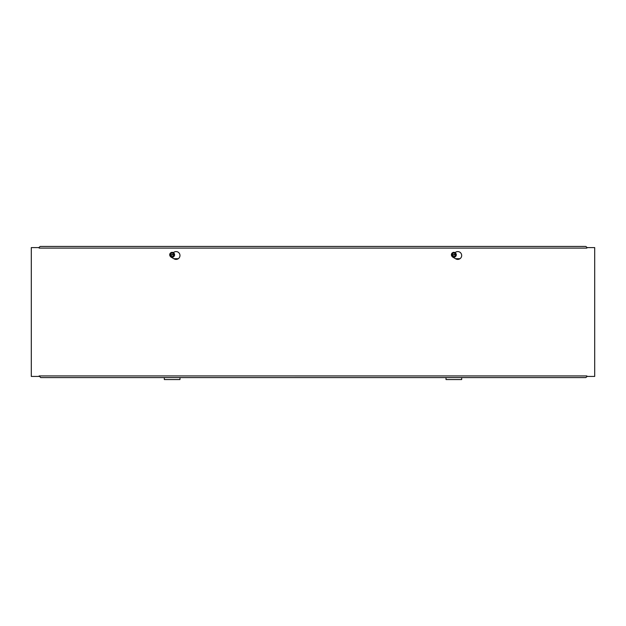 <?xml version="1.0" encoding="UTF-8"?>
<svg xmlns="http://www.w3.org/2000/svg" width="626" height="626" viewBox="0 0 626 626"><rect width="100%" height="100%" fill="white"/><g stroke="black" fill="none" stroke-linecap="round" stroke-linejoin="round"><path stroke-width="0.94" d="M460.008 258.695L455.485 258.695M178.308 258.695L173.785 258.695M173.245 252.599L174.106 252.106A3.912 3.912 0 0 1 179.975 255.494A3.912 3.912 0 0 1 174.106 258.882L171.172 257.184A1.956 1.956 0 0 1 170.577 256.66M39.125 248.092L39.125 247.599L31.3 247.599L31.3 376.429L39.125 376.429L39.125 375.936L40.69 377.588L585.795 377.588L586.875 376.719L586.875 375.936L586.875 376.429L594.7 376.429L594.7 247.599L586.875 247.599L586.875 248.092L39.125 248.092L39.125 247.317L40.205 246.441L585.795 246.441L586.875 247.317L586.875 248.092M454.945 252.599L455.806 252.106A3.912 3.912 0 0 1 461.675 255.494A3.912 3.912 0 0 1 455.806 258.882L452.872 257.184A1.956 1.956 0 0 1 452.277 256.66M39.125 375.936L586.875 375.944M446.025 377.588L446.025 379.559L461.675 379.559L461.675 377.588M164.325 377.588L164.325 379.559L179.975 379.559L179.975 377.588M451.98 254.923L455.924 254.211L455.72 254.641A1.878 1.878 0 0 1 452.05 255.306L451.706 254.97L452.207 254.884A1.643 1.643 0 0 1 455.423 254.305L455.65 254.258A1.878 1.878 0 0 0 451.98 254.923M455.493 254.688L452.277 255.267A1.643 1.643 0 0 0 455.493 254.688M451.706 254.97L452.387 253.06L454.617 252.661L455.924 254.211M455.994 254.594L455.313 256.511L453.083 256.91L451.776 255.361M454.679 252.481A2.441 2.441 0 0 1 456.151 255.611A2.441 2.441 0 0 1 453.021 257.083A2.441 2.441 0 0 1 451.549 253.96A2.441 2.441 0 0 1 454.679 252.481M456.072 254.383A2.261 2.261 0 0 0 452.387 253.06A2.261 2.261 0 0 0 453.083 256.91A2.261 2.261 0 0 0 456.072 254.383M170.28 254.923L174.224 254.211L174.02 254.641A1.878 1.878 0 0 1 170.35 255.306L170.006 254.97L170.507 254.884A1.643 1.643 0 0 1 173.723 254.305L173.95 254.258A1.878 1.878 0 0 0 170.28 254.923M173.793 254.688L170.577 255.267A1.643 1.643 0 0 0 173.793 254.688M170.006 254.97L170.687 253.06L172.917 252.661L174.224 254.211M174.294 254.594L173.613 256.511L171.383 256.91L170.076 255.361M172.979 252.481A2.441 2.441 0 0 1 174.451 255.611A2.441 2.441 0 0 1 171.321 257.083A2.441 2.441 0 0 1 169.849 253.96A2.441 2.441 0 0 1 172.979 252.481M174.372 254.383A2.261 2.261 0 0 0 170.687 253.06A2.261 2.261 0 0 0 171.383 256.91A2.261 2.261 0 0 0 174.372 254.383"/></g></svg>
